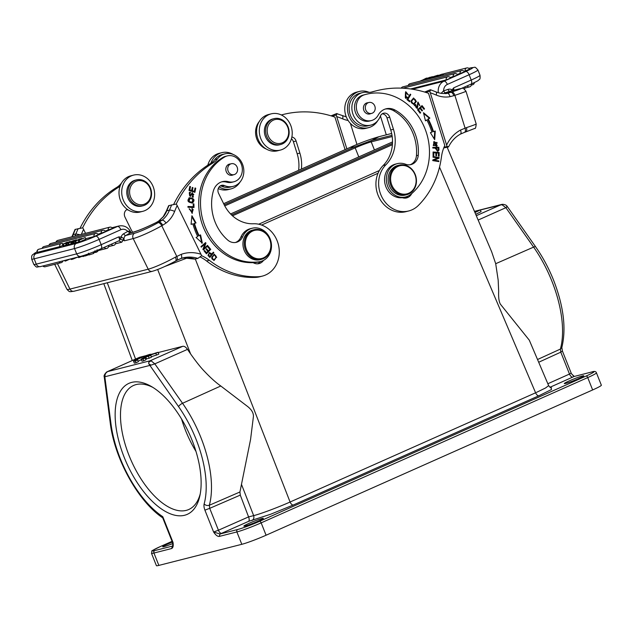 <?xml version="1.0" encoding="UTF-8"?>
<svg xmlns="http://www.w3.org/2000/svg" width="633" height="633" viewBox="0 0 633 633"><rect width="100%" height="100%" fill="white"/><g stroke="black" fill="none" stroke-linecap="round" stroke-linejoin="round"><path stroke-width="0.95" d="M475.707 214.318L481.064 211.691L480.36 209.927L474.75 212.071M474.964 212.569L480.36 209.927M474.568 211.628L475.525 211.153L475.731 211.667M475.525 211.153L503.085 204.396M474.805 212.19L478.358 210.718L474.885 212.387M150.504 354.243L148.193 355.271A6.67 0.483 -21.7 0 0 141.175 357.724A6.67 0.483 -21.7 0 0 136.222 360.209A6.67 0.483 -21.7 0 0 137.646 359.963L135.335 360.992A9.535 0.688 158.3 0 1 133.571 361.269A9.535 0.688 158.3 0 1 140.439 357.803A9.535 0.688 158.3 0 1 150.504 354.243L150.725 354.796M148.383 355.738L148.193 355.271M141.365 359.71A6.67 0.483 -21.7 0 0 138.129 361.182M135.335 360.992L136.04 362.756L138.35 361.728L137.646 359.963M136.04 362.756A9.535 0.688 158.3 0 1 134.267 363.033L133.571 361.269M148.177 356.055L150.812 355.382L145.812 357.107A6.67 0.483 -21.7 0 0 143.873 358.262A6.67 0.483 -21.7 0 0 145.289 358.017L142.979 359.046A9.535 0.688 158.3 0 1 141.214 359.322A9.535 0.688 158.3 0 1 148.082 355.865A9.535 0.688 158.3 0 1 158.147 352.296L155.837 353.325A6.67 0.483 -21.7 0 0 148.177 356.055M148.439 356.434L149.143 358.207L151.516 357.147L150.812 355.382M149.143 358.207L146.508 358.871L145.812 357.107M146.508 358.871A6.67 0.483 -21.7 0 0 145.772 359.235M142.979 359.046L143.683 360.81L145.994 359.781L145.289 358.017M155.837 353.325L156.541 355.089L158.851 354.061L158.147 352.296M143.683 360.81A9.535 0.688 158.3 0 1 141.919 361.087L141.214 359.322M156.541 355.089A6.67 0.483 -21.7 0 0 151.382 356.806M69.844 259.119L71.181 259.126M93.518 252.931L95.448 252.195M95.045 251.317L95.401 252.211M94.887 250.787L95.559 252.48M95.567 252.48L97.743 251.467L97.071 249.774M96.018 250.921L96.517 252.187M88.485 253.216L89.166 254.909L93.716 253.422L93.178 252.069M72.716 258.391L72.993 259.087L77.368 257.212M77.408 257.322L78.389 256.974L78.658 257.647L82.741 256.088M71.054 258.81L71.331 259.506L72.993 259.087M88.058 254.585C83.738 256.444 84.149 256.42 89.3 254.529M82.638 255.819L82.939 256.579L84.68 255.859M83.477 256.444L83.16 255.661M69.765 259.142L65.753 260.931L65.476 260.234M64.795 260.408L65.072 261.097L65.753 260.931M79.339 257.473L79.062 256.776M62.485 244.488L63.284 244.283L63.917 245.873L63.118 246.079L62.485 244.488L67.209 242.123L63.672 244.021L70.152 241.379L66.884 243.207L73.99 240.643M68.166 244.615L67.003 245.09L66.37 243.499L73.903 240.421M67.003 245.09L66.338 245.264L65.705 243.673L66.37 243.499M65.705 243.665L69.63 241.687L63.284 244.283M63.917 245.873L66.212 244.939M37.41 252.322L37.094 252.353A2.477 2.477 0 0 1 38.85 249.22A2.477 2.16 75.7 0 0 37.41 252.322L59.842 246.617A2.477 2.16 -104.3 0 1 61.282 243.515L38.85 249.22M62.881 245.493L59.842 246.617M105.561 231.607L98.028 234.234M112.263 228.521L105.205 231.069M98.068 234.811L94.111 236.568L85.7 238.704M75.588 242.692L74.457 243.199L73.824 241.608L73.135 241.782L80.011 239.084M73.824 241.608L79.932 238.886M73.135 241.782L73.768 243.373L74.457 243.199M74.52 240.627L71.608 241.687L74.021 240.896M74.512 240.627L73.966 240.746M72.93 241.482L67.596 243.191L75.699 239.962L72.93 241.482M67.596 243.191L68.229 244.781L68.957 244.591L68.324 243.001M76.625 240.231L76.443 239.772M73.705 243.207L73.104 243.539L72.471 241.948M73.104 243.539L72.32 243.737L71.687 242.146M70.754 242.035L71.387 243.626L68.957 244.591M72.194 243.42L71.387 243.626M79.133 240.255L85.241 237.541L85.874 239.132L79.766 241.846L79.133 240.255L78.429 240.437L80.494 238.997L75.034 241.3L75.667 242.89L76.324 242.716L75.691 241.126M75.034 241.3L81.135 238.586L79.79 239.836L85.241 237.541M82.021 238.847L81.847 238.404M79.766 241.846L79.062 242.028L78.429 240.437M78.888 241.584L76.324 242.716M131.094 232.659L130.738 232.097C129.979 231.259 129.061 230.998 127.985 231.314L129.86 233.15L133.341 232.066C138.651 230.61 146.326 227.405 156.359 222.452L156.343 222.484M162.705 225.221L161.763 225.752A4.004 1.899 60.4 0 0 158.115 222.666L159.057 222.128C160.307 222.096 161.526 223.125 162.705 225.221L166.036 223.053C164.707 221.083 163.385 220.134 162.072 220.213L159.073 222.159M163.646 216.478L158.772 221.052L162.056 220.189A26.507 23.136 75.7 0 0 169.478 210.14A4.004 1.242 21.6 0 1 174.605 211.469A114.407 99.872 -104.3 0 1 177.161 205.519L176.298 204.032L168.655 205.654L166.289 211.169A4.004 1.242 -158.4 0 1 166.772 210.829A26.507 23.136 -104.3 0 1 163.646 216.478L163.211 216.739M189.156 208.692L191.941 212.546M192.068 208.494L192.06 213.321M189.386 209.341L189.924 209.199L192.226 212.49L193.192 209.547L191.989 208.993L192.115 208.233L192.337 213.258L189.924 209.199M194.98 188.278L194.41 192.179M192.21 187.724L191.791 190.857L194.339 191.38L192.329 190.715L192.962 187.661L192.274 187.431L191.641 190.493L189.837 189.9L190.509 186.632L189.813 186.403L188.99 190.398L194.885 192.337L195.732 188.215L195.193 188.349M189.75 186.695L189.291 190.035L191.641 190.493M195.732 188.215L195.035 187.985L194.339 191.38M191.791 190.857L192.329 190.715M192.424 187.795L192.962 187.661M189.291 190.035L189.837 189.9M189.963 186.767L190.509 186.632M189.837 193.018L189.299 193.152L189.631 195.747L190.177 195.613L189.837 193.018L190.398 192.994L190.43 192.258L189.86 193.01M192.06 192.788L192.938 197.179M192.115 193.643L190.161 196.388M189.346 192.361L189.892 192.4M192.282 196.436L192.258 197.148L193.374 197.085L192.321 192.693L190.177 195.613M191.562 194.038L192.661 193.5M190.43 192.258L189.607 192.274L190.446 196.349L192.108 193.904L193.833 194.291L192.282 196.452L192.796 196.404M193.2 204.016L193.469 207.466M187.946 206.659L193.279 206.698L187.946 206.5L187.961 207.268L194.014 207.489L193.904 203.881L193.366 204.024M193.904 203.881L193.192 203.858L193.279 206.698M189.868 198.438L189.322 198.572L188.523 201.626L192.108 202.283L189.061 201.492L189.868 198.438L192.851 199.181L192.108 202.283M188.943 197.876C193.643 198.469 194.632 200.218 191.918 203.106M192.274 203.027L192.464 202.971C195.178 200.075 194.181 198.335 189.481 197.733C186.735 200.661 187.732 202.41 192.464 202.971L192.084 203.066M206.2 249.07L207.814 251.024L208.352 250.882L206.556 248.706L206.049 249.228L207.846 251.404L206.524 252.773L204.609 250.446L204.103 250.969L206.445 253.817L210.757 249.362L208.336 246.419L207.822 246.949L209.816 249.362L208.352 250.882M204.253 250.81L205.986 252.907L206.524 252.773M207.98 246.783L210.211 249.497L206.263 253.596M210.211 249.497L210.757 249.362M192.329 223.987L191.071 224.359L192.329 223.987M192.875 223.853A66.164 57.761 75.7 0 0 197.702 236.544L196.056 237.478L202.323 243.112L200.574 234.914L200.028 235.057L201.785 243.246M191.823 216.668L195.478 223.085L193.935 223.528A64.257 56.092 75.7 0 0 198.62 235.856L200.574 234.914M195.478 223.085L196.016 222.943L191.918 215.742L191.071 224.375M193.935 223.528L196.016 222.943M199.158 235.721A64.257 56.092 -104.3 0 1 194.473 223.394M205.44 243.294L203.367 248.674L203.913 248.532L205.978 243.151L205.179 242.93M205.978 243.151L205.575 242.581L200.946 246.625L201.326 247.155L204.957 243.982L201.183 246.949M207.149 245.699L207.387 246.023L203.153 249.726M207.387 246.023L207.925 245.889L207.545 245.359L203.913 248.532M204.957 243.982L202.892 249.362L203.296 249.932L207.925 245.889M213.97 255.012L213.835 255.044C211.24 257.37 211.113 258.968 213.463 259.831L213.535 259.815M213.835 255.044L214.373 254.909C216.755 255.819 216.628 257.417 214.009 259.696C211.651 258.834 211.778 257.235 214.373 254.909L213.899 255.028M214.073 254.244L216.185 257.473L213.819 260.472M216.723 257.338L214.342 254.157L211.691 257.267L214.096 260.416L216.185 257.473M211.272 254.688L209.855 256.42L208.566 254.98L209.436 253.319L211.272 254.688M209.436 253.319L208.028 255.115L208.961 255.471M208.566 254.98L208.02 255.115M209.855 256.412L208.423 255.613M209.096 252.646L211.746 254.118L211.2 254.252M213.052 252.535L209.618 257.227M213.361 252.156L211.746 254.118L209.373 252.543L208.035 255.479L209.847 257.473L213.819 252.638L213.361 252.156M213.281 252.781L213.819 252.638M251.064 230.926A15.255 13.317 -104.3 0 1 253.968 229.755A15.255 13.317 -104.3 0 1 269.397 237.897A15.255 13.317 -104.3 0 1 264.396 258.145A15.255 13.317 -104.3 0 1 261.492 259.324A15.255 13.317 -104.3 0 1 246.055 251.182A15.255 13.317 -104.3 0 1 251.064 230.926M247.005 250.755A14.496 12.652 -104.3 0 1 251.752 231.512A14.496 12.652 -104.3 0 1 269.175 238.135A14.496 12.652 -104.3 0 1 264.428 257.378A14.496 12.652 -104.3 0 1 247.005 250.755M253.968 229.755L252.614 230.096A15.255 13.317 75.7 0 0 244.702 251.523A15.255 13.317 75.7 0 0 260.139 259.665L261.492 259.324M228.742 165.498A5.626 4.914 -104.3 0 1 231.274 163.741A5.626 4.914 -104.3 0 1 236.758 166.36A5.626 4.914 -104.3 0 1 236.576 172.888A5.626 4.914 -104.3 0 1 234.044 174.645A5.626 4.914 -104.3 0 1 228.56 172.026A5.626 4.914 -104.3 0 1 228.742 165.498M230.349 163.979A5.721 4.993 75.7 0 0 229.447 164.105A5.721 4.993 75.7 0 0 228.355 164.548A5.721 4.993 75.7 0 0 226.479 172.144A5.721 4.993 75.7 0 0 232.264 175.199A5.721 4.993 75.7 0 0 233.118 174.882M228.529 181.711A15.255 13.317 75.7 0 0 222.428 181.631A15.255 13.317 75.7 0 0 213.368 190.937A43.471 37.948 75.7 0 0 216.636 225.498A43.471 37.948 75.7 0 0 227.69 240.034A11.441 9.986 75.7 0 0 236.354 242.312A11.441 9.986 75.7 0 0 242.676 236.687A17.162 14.978 -104.3 0 1 252.148 228.252A17.162 14.978 -104.3 0 1 269.508 237.407A17.162 14.978 -104.3 0 1 260.606 261.516A17.162 14.978 -104.3 0 1 259.237 261.785A56.06 48.939 -104.3 0 1 207.015 230.974A56.06 48.939 -104.3 0 1 224.541 157.047A13.348 11.655 -104.3 0 1 227.294 155.9A13.348 11.655 -104.3 0 1 240.793 163.029A13.348 11.655 -104.3 0 1 233.87 181.774A13.348 11.655 -104.3 0 1 228.529 181.711L226.725 182.169A13.348 11.655 75.7 0 0 232.066 182.233L233.87 181.774M227.294 155.9L225.49 156.359A13.348 11.655 75.7 0 0 222.737 157.506A56.06 48.939 75.7 0 0 205.211 231.433A56.06 48.939 75.7 0 0 253.129 262.64A56.06 48.939 75.7 0 0 257.433 262.244A17.162 14.978 75.7 0 0 258.802 261.975L260.606 261.516M252.148 228.252L250.344 228.703A17.162 14.978 75.7 0 0 244.955 231.52A17.162 14.978 75.7 0 0 240.872 237.146A11.441 9.986 -104.3 0 1 235.444 242.494M221.534 181.9A15.255 13.317 -104.3 0 1 226.725 182.169M253.129 262.64A9.535 8.324 75.7 0 0 259.047 263.589A9.535 8.324 75.7 0 0 260.867 262.853A9.535 8.324 75.7 0 0 263.494 260.4M260.448 261.556A9.535 8.324 -104.3 0 1 258.161 263.542A9.535 8.324 -104.3 0 1 257.663 263.803M579.013 378.431A10.484 0.76 -21.7 0 0 583.8 375.82A10.484 0.76 -21.7 0 0 569.099 380.955A10.484 0.76 -21.7 0 0 564.312 383.574A10.484 0.76 -21.7 0 0 579.013 378.431M258.549 520.999A10.484 0.76 -21.7 0 0 263.336 518.38A10.484 0.76 -21.7 0 0 248.634 523.515A10.484 0.76 -21.7 0 0 243.847 526.134A10.484 0.76 -21.7 0 0 258.549 520.999M151.002 191.934A12.201 10.65 -104.3 0 1 141.689 204.76A12.201 10.65 -104.3 0 1 129.67 193.405A12.201 10.65 -104.3 0 1 138.983 180.579A12.201 10.65 -104.3 0 1 151.002 191.934M136.506 179.867L135.24 180.191A13.348 11.655 75.7 0 0 126.869 193.935A13.348 11.655 75.7 0 0 141.824 206.065L143.082 205.741A13.348 11.655 -104.3 0 1 128.127 193.611A13.348 11.655 -104.3 0 1 136.506 179.867A13.348 11.655 -104.3 0 1 151.461 191.997A13.348 11.655 -104.3 0 1 143.082 205.741M146.342 209.895A18.689 16.316 -104.3 0 1 142.781 211.327A18.689 16.316 -104.3 0 1 123.016 199.34A18.689 16.316 -104.3 0 1 130.002 176.544A18.689 16.316 -104.3 0 1 133.571 175.112A18.689 16.316 -104.3 0 1 153.328 187.099A18.689 16.316 -104.3 0 1 146.342 209.895M133.571 175.112L130.865 175.8A18.689 16.316 75.7 0 0 127.296 177.232A18.689 16.316 75.7 0 0 120.033 186.339A18.689 16.316 75.7 0 0 127.28 209.373A5.721 4.993 75.7 0 0 125.002 217.166L130.533 228.45A34.324 29.965 75.7 0 0 132.661 232.24M121.671 182.787A16.782 14.646 75.7 0 0 121.243 183.325A19.069 16.648 -104.3 0 1 116.844 187.328A114.407 99.872 75.7 0 0 80.051 228.244M126.679 209.697A5.721 4.993 -104.3 0 1 128.222 210.085A16.782 14.646 75.7 0 0 128.665 210.267M181.624 258.272L183.784 257.932M73.998 291.235C69.005 291.821 69.844 292.327 66.884 289.202A23.073 2.627 -26.1 0 0 69.947 289.099A4.004 3.497 75.7 0 0 73.998 291.235L152.252 271.335A4.004 3.497 -104.3 0 1 148.201 269.199L133.199 238.578A23.073 2.627 153.9 0 0 161.763 225.752L176.773 256.389C177.636 258.588 177.564 259.949 176.544 260.487L180.785 258.549C181.758 258.541 181.94 257.125 181.347 254.3L175.388 257.148C176.314 259.301 176.346 260.606 175.491 261.065L175.673 260.994M74.963 236.022A26.507 23.136 75.7 0 0 75.889 233.941L79.956 234.748M81.372 234.392A114.407 99.872 -104.3 0 1 83.58 229.312L82.717 227.833L75.066 229.447M83.58 229.312L85.55 233.332M82.614 227.848A114.407 99.872 -104.3 0 1 119.55 186.64A19.069 16.648 75.7 0 0 120.033 186.339M127.28 209.373A18.689 16.316 75.7 0 0 140.075 212.015L142.781 211.327M288.672 132.795A12.201 10.65 -104.3 0 1 277.404 143.462A12.201 10.65 -104.3 0 1 267.189 130.05A12.201 10.65 -104.3 0 1 278.449 119.392A12.201 10.65 -104.3 0 1 288.672 132.795M274.097 118.624L272.839 118.949A13.348 11.655 75.7 0 0 264.38 130.382A13.348 11.655 75.7 0 0 279.414 144.822L280.68 144.498A13.348 11.655 -104.3 0 1 265.638 130.058A13.348 11.655 -104.3 0 1 274.097 118.624A13.348 11.655 -104.3 0 1 289.139 133.065A13.348 11.655 -104.3 0 1 280.68 144.498M270.204 114.146A18.689 16.316 -104.3 0 1 271.161 113.861A18.689 16.316 -104.3 0 1 291.425 127.407A18.689 16.316 -104.3 0 1 281.321 149.807A18.689 16.316 -104.3 0 1 280.372 150.084A18.689 16.316 -104.3 0 1 260.1 136.546A18.689 16.316 -104.3 0 1 270.204 114.146M271.161 113.861L268.455 114.549A18.689 16.316 75.7 0 0 267.506 114.834A18.689 16.316 75.7 0 0 257.402 137.234A18.689 16.316 75.7 0 0 277.665 150.773L280.372 150.084M259.269 121.544A16.782 14.646 75.7 0 0 266.256 149.024M282.809 114.573L281.313 114.953A114.407 99.872 -104.3 0 1 282.809 114.573A114.407 99.872 -104.3 0 1 334.936 117.105L345.08 149.649M291.449 138.762A5.721 4.993 -104.3 0 1 293.396 141.705L297.162 153.772A34.324 29.965 -104.3 0 1 298.618 170.317M449.216 92.75L450.981 92.299M438.242 76.522L442.079 74.148L431.469 78.009L438.487 75.224L434.388 77.273L435.298 77.266M442.886 73.95L443.053 74.377M437.538 76.704L438.163 76.308M437.45 76.49L441.692 74.409L435.219 77.06M465.263 71.054A2.477 2.16 -104.3 0 1 466.703 67.945A2.477 2.477 0 0 1 469.536 69.258L464.1 71.347M453.315 76.767A2.477 2.16 -104.3 0 1 454.755 73.657A2.477 2.477 0 0 1 457.596 74.971L450.213 77.558M446.297 79.885A2.477 2.16 -104.3 0 1 447.737 76.783A2.477 2.477 0 0 1 450.569 78.096L446.297 79.885L410.619 88.96M460.183 73.681A2.477 2.16 -104.3 0 1 461.615 70.58A2.477 2.477 0 0 1 464.456 71.885L457.232 74.433M426.207 79.584L425.518 79.758M426.128 79.37L432.292 76.815M425.439 79.544L432.228 76.656M432.086 77.416L430.883 77.891M431.999 77.194L430.851 77.804M432.442 76.957L437.767 75.248L429.665 78.468L432.442 76.957M420.874 80.937L426.231 78.183L424.878 79.442L430.408 77.329M420.787 80.731L430.337 77.139M427.117 78.445L426.943 78.001M441.169 93.32L443.432 90.946L445.078 92.853L443.796 93.518M464.551 132.344L460.231 134.196C461.251 133.642 461.33 132.273 460.468 130.089L466.497 127.613C467.059 129.923 466.743 131.387 465.556 131.996L464.448 132.376C465.524 131.854 465.73 130.43 465.081 128.103L454.858 95.33A4.004 1.946 -108.3 0 0 451.78 91.991L450.759 92.331C451.97 92.315 452.999 93.431 453.845 95.67L450.047 96.675C449.367 94.412 448.457 93.28 447.325 93.273L450.767 92.363M464.448 132.376L465.548 131.996M359.338 91.445L356.632 92.133A18.689 16.316 75.7 0 0 355.675 92.41A18.689 16.316 75.7 0 0 345.571 114.81A18.689 16.316 75.7 0 0 365.842 128.349L368.548 127.668A18.689 16.316 -104.3 0 1 348.277 114.122A18.689 16.316 -104.3 0 1 358.381 91.722A18.689 16.316 -104.3 0 1 359.338 91.445A18.689 16.316 -104.3 0 1 369.118 92.363M377.735 120.674A18.689 16.316 -104.3 0 1 369.498 127.383A18.689 16.316 -104.3 0 1 368.548 127.668M366.918 103.583A5.626 4.914 -104.3 0 1 368.865 102.499A5.626 4.914 -104.3 0 1 374.578 105.545A5.626 4.914 -104.3 0 1 373.581 112.318A5.626 4.914 -104.3 0 1 371.634 113.402A5.626 4.914 -104.3 0 1 365.929 110.356A5.626 4.914 -104.3 0 1 366.918 103.583M367.939 102.736A5.721 4.993 75.7 0 0 367.037 102.862A5.721 4.993 75.7 0 0 366.744 102.95A5.721 4.993 75.7 0 0 363.706 109.976A5.721 4.993 75.7 0 0 369.854 113.948A5.721 4.993 75.7 0 0 370.147 113.869A5.721 4.993 75.7 0 0 370.716 113.639M385.157 109.074A15.255 13.317 -104.3 0 1 393.267 110.53A43.471 37.948 -104.3 0 1 414.346 137.163A43.471 37.948 -104.3 0 1 416.443 155.686A11.441 9.986 -104.3 0 1 410.113 164.754M405.516 164.208A11.441 9.986 75.7 0 0 411.031 164.572A11.441 9.986 75.7 0 0 418.247 155.227A43.471 37.948 75.7 0 0 416.15 136.704A43.471 37.948 75.7 0 0 395.063 110.071A15.255 13.317 75.7 0 0 386.051 108.813A15.255 13.317 75.7 0 0 378.225 115.079A13.348 11.655 -104.3 0 1 371.381 120.571A13.348 11.655 -104.3 0 1 357.02 111.289A13.348 11.655 -104.3 0 1 364.339 94.823A56.06 48.939 -104.3 0 1 366.278 94.285A56.06 48.939 -104.3 0 1 426.587 133.262A56.06 48.939 -104.3 0 1 410.904 194.276A17.162 14.978 -104.3 0 1 405.706 196.934A17.162 14.978 -104.3 0 1 387.238 185.002A17.162 14.978 -104.3 0 1 397.247 163.662A17.162 14.978 -104.3 0 1 405.516 164.208M397.247 163.662L395.443 164.121A17.162 14.978 75.7 0 0 385.434 185.461A17.162 14.978 75.7 0 0 395.625 196.847A17.162 14.978 75.7 0 0 402.287 197.694A17.162 14.978 75.7 0 0 403.901 197.385L405.706 196.934M402.287 197.694A9.535 8.324 75.7 0 0 406.631 197.9A9.535 8.324 75.7 0 0 407.114 197.757A9.535 8.324 75.7 0 0 411.719 193.587M407.723 196.238A9.535 8.324 -104.3 0 1 405.247 198.113M399.249 165.126L397.801 165.49A15.255 13.317 75.7 0 0 388.907 184.456A15.255 13.317 75.7 0 0 405.326 195.059L406.766 194.695A15.255 13.317 -104.3 0 1 390.355 184.084A15.255 13.317 -104.3 0 1 398.466 165.355A15.255 13.317 -104.3 0 1 399.249 165.126A15.255 13.317 -104.3 0 1 415.659 175.729A15.255 13.317 -104.3 0 1 407.549 194.466A15.255 13.317 -104.3 0 1 406.766 194.695M391.344 183.784A14.496 12.652 -104.3 0 1 399.051 165.988A14.496 12.652 -104.3 0 1 415.383 175.847A14.496 12.652 -104.3 0 1 407.676 193.643A14.496 12.652 -104.3 0 1 391.344 183.784M366.278 94.285L364.473 94.744A56.06 48.939 75.7 0 0 362.535 95.282A13.348 11.655 75.7 0 0 355.216 111.748A13.348 11.655 75.7 0 0 369.577 121.03L371.381 120.571M414.868 105.489L417.384 108.465L418.184 102.847L417.638 102.989L417.115 108.504M417.78 102.214L419.639 105.497M415.359 105.007L416.142 107.792L416.712 107.824M418.184 102.847L419.916 105.758L418.049 102.111L417.851 106.297L416.68 107.657L415.897 104.872M416.142 107.792L417.25 107.689M415.375 105.023L415.921 104.888L415.398 104.413L414.86 104.556M415.398 104.413L414.33 105.632M409.978 94.515L407.351 99.547L409.314 101.502M409.472 101.24L410.01 101.106L407.889 99.413L410.785 94.578L410.216 94.127L406.932 99.603L409.622 101.747L410.01 101.106M407.351 99.547L407.889 99.413M410.239 94.721L410.785 94.578M413.871 98.748C416.403 99.84 416.316 101.494 413.602 103.701C411.046 102.554 411.134 100.9 413.871 98.748L413.333 98.883C410.595 101.035 410.508 102.688 413.064 103.836L413.175 103.812M413.325 98.107L415.857 101.604L413.563 104.5M411.039 100.979L413.832 104.453L416.403 101.47L413.594 98.02L411.039 100.979M433.043 156.77L438.55 157.657L438.503 158.361L433.581 160.307L438.313 161.067L438.281 161.502M433.019 157.206L437.759 157.965L432.83 159.912L432.774 160.616L438.811 161.589L438.851 160.932L434.119 160.165L439.041 158.218L439.096 157.522L433.059 156.549L433.019 157.206M438.313 161.067L438.851 160.932M433.581 160.307L434.119 160.165M438.503 158.361L439.041 158.218M438.55 157.657L439.096 157.522M433.083 152.165L439.136 152.434L433.083 151.991L433.083 155.868L433.795 155.924L433.795 152.727L433.257 152.869L433.257 155.884M433.795 152.727L435.86 152.877L435.86 155.758L436.564 155.813L436.564 152.933L436.026 153.067L436.026 155.773M438.59 152.569L438.59 156.153M436.564 152.933L438.424 153.067L438.424 156.137L439.136 156.193L439.136 152.434M418.002 110.079L420.059 108.488L418.002 110.079L419.972 112.991M420.043 108.124L421.95 106.676L420.043 108.124L421.807 110.759M421.649 105.94L423.825 109.121M420.13 112.84L420.668 112.706L418.54 109.936M423.983 108.971L424.521 108.836L422.021 105.584L417.558 109.849L420.138 113.204L420.668 112.706M420.059 108.488L421.974 110.981L422.496 110.474L420.581 107.99M421.958 110.617L422.496 110.474M421.95 106.676L423.999 109.335L424.521 108.836M423.651 113.449L429.356 118.229L429.894 118.094L423.469 112.698L425.471 120.84L426.848 119.977L425.423 120.666M434.729 131.205L434.214 138.92M429.356 118.229L427.742 119.233A66.164 57.761 -104.3 0 1 432.948 131.751L435.275 131.023L434.697 139.703L430.385 132.653L431.912 132.147A64.257 56.092 -104.3 0 0 426.848 119.977M433.486 131.617A66.164 57.761 75.7 0 0 428.28 119.091L429.894 118.094M427.742 119.233L428.28 119.091M438.25 149.974L437.071 150.686L435.472 148.169L438.171 148.003L438.265 149.981L437.727 150.124M437.609 150.551L436.018 148.027M438.289 147.418L438.44 150.203L437.601 151.287M432.814 147.505L438.843 147.307L432.806 147.37L432.853 148.067L435.306 148.035L437.886 151.232L438.97 150.068L438.827 147.275M438.44 150.203L438.985 150.068M434.515 142.306L433.969 142.441L433.265 145.566L436.264 145.637L433.803 145.424L434.515 142.306L437.079 142.528L436.264 145.637M434.167 141.673L436.77 146.12L436.129 146.397M433.542 141.942L436.406 146.334L437.308 145.978L434.428 141.594L433.542 141.942M406.022 92.473L405.484 92.608L405.31 97.696L405.848 97.561L406.022 92.473L408.459 94.966L405.824 91.738L406.014 98.344L407.367 97.379L406.323 96.912M406.528 97.158L406.829 97.514L405.745 98.392M405.555 91.825L407.976 94.808M406.861 96.77L405.373 97.68M406.829 97.514L407.367 97.379M408.728 210.963A26.697 23.302 -104.3 0 0 410.097 210.567A26.697 23.302 -104.3 0 0 418.405 205.393A87.718 76.569 -104.3 0 0 441.446 156.96A38.138 33.288 75.7 0 1 444.793 145.479L428.517 93.304A114.407 99.872 -104.3 0 0 376.398 90.772A114.407 99.872 -104.3 0 0 372.861 91.753A19.069 16.648 75.7 0 1 372.275 91.92A19.069 16.648 75.7 0 1 367.077 92.283A16.782 14.646 -104.3 0 0 362.511 92.6A16.782 14.646 -104.3 0 0 361.649 92.853A16.782 14.646 -104.3 0 0 352.581 112.975A16.782 14.646 -104.3 0 0 370.78 125.128A16.782 14.646 -104.3 0 0 371.642 124.875A16.782 14.646 -104.3 0 0 380.291 116.266A5.721 4.993 75.7 0 1 383.535 113.244A5.721 4.993 75.7 0 1 389.691 117.216L393.449 129.282A34.324 29.965 75.7 0 1 385.893 164.786L383.187 165.474A26.697 23.302 75.7 0 0 379.072 197.504A26.697 23.302 75.7 0 0 406.022 211.651L408.728 210.963A26.697 23.302 -104.3 0 1 381.77 196.816A26.697 23.302 -104.3 0 1 385.893 164.786M383.187 165.474A34.324 29.965 -104.3 0 0 390.743 129.971L386.985 117.904A5.721 4.993 -104.3 0 0 382.237 113.805M376.398 90.772L373.692 91.461A114.407 99.872 75.7 0 0 371.104 92.165M362.511 92.6L359.805 93.288A16.782 14.646 75.7 0 0 358.943 93.542A16.782 14.646 75.7 0 0 349.875 113.655A16.782 14.646 75.7 0 0 368.074 125.817L370.78 125.128M444.002 147.267L447.064 146.484L429.783 91.231C430.82 90.1 430.954 89.625 430.195 89.807L430.567 89.799M430.195 89.807L424.624 92.046M429.783 91.231L425.518 92.315M447.064 146.484C448.67 146.634 449.034 146.809 448.172 147.014L448.583 146.832C451.408 141.143 455.356 136.91 460.452 134.109M443.733 147.956L448.172 147.014M450.751 92.315L445.806 93.684M445.917 93.431A4.004 3.497 -104.3 0 1 447.523 92.236L445.078 92.853L443.432 90.946M451.495 90.851L451.93 89.981L452.524 90.59M470.81 84.236A4.004 1.931 -114 0 0 470.96 84.181A4.004 1.931 -114 0 0 471.221 80.043L453.695 87.845L452.12 89.807L453.141 91.207M450.245 91.184A4.004 3.497 75.7 0 0 450.031 91.223L458.783 89A4.004 3.497 -104.3 0 0 458.577 89.063L449.834 91.287A2.287 1.116 71.7 0 1 448.069 89.38A6.29 5.491 75.7 0 1 452.12 89.807L451.93 89.981M453.924 90.234L453.711 87.908M453.695 87.845L453.41 90.369M346.275 116.883L336.614 113.608C337.373 113.426 337.239 113.9 336.194 115.032L346.876 148.85M336.614 113.608L331.043 115.839M336.194 115.032L331.937 116.116M301.387 169.082A34.324 29.965 75.7 0 0 299.868 153.083L296.102 141.017A5.721 4.993 75.7 0 0 291.876 136.981M195.969 451.4A67.881 32.758 66 0 1 181.56 419.006M152.972 387.459A67.881 32.758 -114 0 0 136.158 384.563A67.881 32.758 -114 0 0 133.603 385.45A67.881 32.758 -114 0 0 129.1 455.633A67.881 32.758 -114 0 0 186.229 510.38A67.881 32.758 -114 0 0 188.784 509.494A67.881 32.758 -114 0 0 200.265 493.764M192.044 440.212A71.695 34.593 -114 0 0 151.232 386.415A71.695 34.593 -114 0 0 131.704 382.387A71.695 34.593 -114 0 0 124.242 457.453A71.695 34.593 -114 0 0 184.583 515.27A71.695 34.593 -114 0 0 199.878 495.758A71.695 34.593 -114 0 0 192.044 440.212M172.382 542.101A10.484 0.76 -21.7 0 0 167.492 544.151A10.484 0.76 -21.7 0 0 162.705 546.77A10.484 0.76 -21.7 0 0 172.762 543.581L172.777 543.692M162.657 517.675L172.5 542.402L172.991 542.346C173.553 545.765 173.094 547.83 171.606 548.542L172.508 546.073M162.665 517.675L162.784 516.694L172.991 542.346L172.611 546.034M160.244 546.603A1.907 0.918 66 0 1 160.307 546.564A1.907 0.918 66 0 1 160.378 546.54A17.162 1.234 158.3 0 0 154.761 550.583A1.907 1.662 75.7 0 0 153.938 553.036A19.069 1.377 158.3 0 1 151.485 553.297L156.406 565.665A19.069 1.377 -21.7 0 0 158.859 565.404L241.806 544.309A19.069 1.377 -21.7 0 0 266.082 535.225L592.646 389.952A19.069 1.377 -21.7 0 0 601.35 385.196L596.428 372.821A19.069 1.377 158.3 0 1 587.725 377.584A1.907 0.918 -114 0 0 586.118 376.042A17.162 1.234 158.3 0 0 591.744 371.998A1.907 1.662 -104.3 0 1 591.974 371.919L574.068 376.493L571.71 374.048L574.273 376.421M139.402 357.36L107.594 371.595L106.004 372.877L106.977 371.887M105.213 374.309L104.255 377.023L104.809 376.77L105.213 374.309M104.223 376.809L110.245 422.955A3.814 1.749 -7.4 0 0 110.981 423.817L104.841 376.762L150.978 365.146L148.723 363.706L178.561 406.631A3.814 1.258 -35.1 0 1 182.541 403.284A83.952 40.504 66 0 1 200.843 437.395A83.952 40.504 66 0 1 209.333 505.253L209.713 508.339L240.287 495.101L239.931 491.991L209.333 505.253C207.363 505.846 205.63 505.419 204.135 503.971C203.739 505.664 203.992 507.721 204.902 510.135L213.614 532.021C215.624 535.067 217.491 536.539 219.216 536.436L220.039 533.991L213.614 532.021L218.425 530.225A3.814 1.796 -113.9 0 0 221.59 533.318L248.69 521.307C249.386 520.397 249.347 518.933 248.571 516.9L240.279 495.101M106.02 372.884L105.228 374.309M148.755 362.313L151.081 360.786L150.1 360.778L148.755 362.313L148.731 363.706M151.081 360.786L154.816 363.856L150.971 365.146M157.672 269.523L190.588 353.902L187.495 349.369C185.896 347.121 184.338 346.093 182.802 346.291L150.1 360.778L107.594 371.595M190.588 353.902C196.032 361.593 200.558 367.306 204.182 371.041C210.219 377.482 215.758 382.467 220.782 385.995L246.435 405.603C251.388 409.171 253.706 412.89 253.39 416.751L250.565 439.476L239.931 491.991M139.695 357.257L146.001 355.651M150.599 354.48L153.645 353.705M158.242 352.534L182.802 346.291M379.104 136.665L371.508 140.534L354.369 146.935L350.326 147.315L223.639 203.676M178.53 259.522A26.317 1.899 -21.7 0 0 181.679 258.264M379.373 170.522L258.683 224.217M187.621 257.821L164.627 266.564M501.787 204.594L505.878 207.679L507.381 206.674L506.645 206.54M502.776 204.317C505.063 204.586 506.495 205.227 507.065 206.239L507.381 206.674M501.581 204.483L476.301 215.711M548.582 385.481L529.299 340.182L500.418 304.212C498.986 301.814 498.4 297.502 498.669 291.283L498.171 280.126L495.702 263.7L491.675 251.823L447.167 147.267M561.788 347.47L560.395 349.076L560.783 352.162L538.691 362.258M248.69 521.307L270.433 514.32L293.261 505.023L538.786 395.799L551.47 389.54L551.145 387.76M551.533 387.8C551.216 388.266 550.243 387.554 548.629 385.647L545.583 387.958L536.491 392.389M293.261 505.031C292.106 505.055 291.045 504.05 290.08 502.016C278.006 507.405 260.63 513.909 253.675 515.626L248.571 516.9L218.425 530.225L209.713 508.339L204.902 510.135M176.203 204.048A114.407 99.872 -104.3 0 1 213.131 162.847A19.069 16.648 75.7 0 0 217.538 158.843A16.782 14.646 -104.3 0 1 221.716 155.14A16.782 14.646 -104.3 0 1 224.921 153.851L222.215 154.531A16.782 14.646 75.7 0 0 219.01 155.829A16.782 14.646 75.7 0 0 214.832 159.532A19.069 16.648 -104.3 0 1 210.908 163.227A18.689 16.316 -104.3 0 1 218.179 154.128A18.689 16.316 -104.3 0 1 221.74 152.688L219.034 153.376A18.689 16.316 75.7 0 0 215.473 154.816A18.689 16.316 75.7 0 0 207.83 165.166M218.235 188.579A18.689 16.316 75.7 0 0 228.252 189.599L230.95 188.911A18.689 16.316 -104.3 0 1 219.137 186.909M221.74 152.688A18.689 16.316 -104.3 0 1 233.158 154.436M240.144 181.916A18.689 16.316 -104.3 0 1 234.519 187.471A18.689 16.316 -104.3 0 1 230.95 188.911M210.908 163.227A19.069 16.648 -104.3 0 1 210.433 163.536A114.407 99.872 75.7 0 0 173.64 204.451M224.921 153.851A16.782 14.646 -104.3 0 1 241.355 161.787A16.782 14.646 -104.3 0 1 240.572 181.378A16.782 14.646 -104.3 0 1 236.386 185.081A16.782 14.646 -104.3 0 1 233.189 186.371A16.782 14.646 -104.3 0 1 224.509 185.596A5.721 4.993 75.7 0 0 221.558 185.334A5.721 4.993 75.7 0 0 218.591 193.366L224.114 204.649A34.324 29.965 75.7 0 0 253.414 223.758A26.697 23.302 -104.3 0 1 278.172 243.824A26.697 23.302 -104.3 0 1 267.442 274.057A26.697 23.302 -104.3 0 1 262.347 276.115A26.697 23.302 -104.3 0 1 258.129 276.732A87.718 76.569 -104.3 0 1 209.27 260.282A38.138 33.288 75.7 0 0 201.626 255.724M220.26 185.896A5.721 4.993 -104.3 0 1 221.811 186.284A16.782 14.646 75.7 0 0 230.483 187.059L233.189 186.371M200.194 256.998A38.138 33.288 -104.3 0 1 206.564 260.97A87.718 76.569 75.7 0 0 255.423 277.412A26.697 23.302 75.7 0 0 259.649 276.803L262.347 276.115M194.742 259.111L197.844 258.414L201.666 255.692L177.161 205.519M158.764 221.036L156.351 222.444M158.772 221.059L156.406 222.46L159.057 222.12M129.86 233.15L125.769 235.484A2.287 1.084 -119.6 0 1 123.688 233.719A6.29 5.491 75.7 0 0 121.148 237.074L118.711 236.892C119.764 239.424 119.779 240.754 118.767 240.88L100.924 248.832A4.004 1.931 66 0 1 100.766 248.888A15.255 1.1 -21.7 0 1 81.348 256.151M120.507 239.227L121.409 237.051L120.507 239.227L118.711 236.892L101.185 244.694L99.08 239.393L120.848 229.708A4.004 1.931 -114 0 0 117.477 226.479L112.12 227.84M120.745 239.496L123.15 240.105L123.49 238.348L124.456 240.801L123.15 240.105L121.789 242.194L118.767 240.88M123.49 238.348L121.409 237.051M130.77 231.987L131.086 232.635L130.738 232.097A4.004 0.459 153.9 0 0 130.77 231.987C128.04 227.097 124.068 225.103 118.854 225.997A11.252 9.819 -104.3 0 0 117.477 226.479L95.71 236.164A15.255 1.1 158.3 0 1 76.284 243.428L35.891 253.698A15.255 1.1 158.3 0 1 36.999 251.926M133.341 232.066A4.004 3.497 -104.3 0 0 132.582 232.374L130.137 232.991L127.985 231.314M435.346 148.747L435.306 148.035L435.346 148.747M210.844 253.176L211.746 254.118L210.306 253.311M108.528 246.633L113.758 245.303A2.477 2.16 -104.3 0 1 111.361 244.188M97.474 250.779L106.732 248.421A2.477 2.16 -104.3 0 1 104.342 247.313M43.131 265.915A2.477 2.16 75.7 0 0 45.307 266.722L61.14 262.695A2.477 2.16 -104.3 0 1 58.964 261.888M61.615 262.505A2.477 2.16 -104.3 0 1 61.14 262.695A2.477 2.477 0 0 0 62.936 260.875M101.288 233.403A2.477 2.16 -104.3 0 1 102.728 230.301L50.798 243.507A2.477 2.16 75.7 0 0 49.271 245.232M108.306 230.285A2.477 2.16 -104.3 0 1 109.746 227.176L57.817 240.382A2.477 2.16 75.7 0 0 56.29 242.107M94.111 236.568A2.477 2.16 -104.3 0 1 95.551 233.458L43.93 246.585A2.477 2.16 75.7 0 0 42.411 248.31M95.71 236.164A4.004 1.931 66 0 1 99.08 239.393A19.259 1.393 158.3 0 1 74.559 248.563A4.004 3.497 -104.3 0 1 76.284 243.428M120.848 229.708A7.248 6.322 -104.3 0 1 127.779 231.385L123.688 233.719M132.582 232.374A26.697 3.038 -26.1 0 0 156.398 222.46M166.036 223.053A30.511 26.633 75.7 0 0 174.605 211.469M169.027 205.511A118.418 103.369 75.7 0 0 166.772 210.829L169.478 210.14A118.418 103.369 -104.3 0 1 171.733 204.823M189.061 201.492L188.523 201.626M242.676 236.687L240.872 237.146M259.237 261.785L257.433 262.244M224.541 157.047L222.737 157.506M537.528 359.52L560.395 349.076A83.952 40.504 -114 0 0 551.913 281.218A83.952 40.504 -114 0 0 533.611 247.107A3.814 1.258 -35.1 0 1 535.716 246.941C542.805 257.077 548.771 268.186 553.614 280.284C563.655 306.285 566.4 328.685 561.843 347.485L562.452 351.236M71.893 236.805L72.7 234.97A4.004 1.242 21.6 0 1 73.191 234.629A26.507 23.136 -104.3 0 1 72.257 236.71M75.446 229.312A118.418 103.369 75.7 0 0 73.191 234.629L75.889 233.941A118.418 103.369 -104.3 0 1 78.152 228.624M116.844 187.328L119.55 186.64M469.646 86.863A2.477 2.16 -104.3 0 1 467.178 85.866M472.653 84.759A2.477 2.16 -104.3 0 1 471.379 84.735M466.703 67.945L444.271 73.65A2.477 2.16 75.7 0 0 442.752 75.374M454.755 73.657L402.825 86.863A2.477 2.16 75.7 0 0 401.433 88.137M461.615 70.58L410.002 83.706A2.477 2.16 75.7 0 0 408.475 85.431M412.4 89.229L443.97 81.198L465.746 71.513A15.255 1.1 158.3 0 0 470.738 67.913L468.839 68.396M446.803 93.32A26.697 0.791 -17.3 0 0 447.523 92.236M459.012 88.952A4.004 3.497 -104.3 0 0 458.783 89C462.715 88.976 461.987 86.223 465.975 91.231A23.073 0.688 162.7 0 1 454.858 95.33L453.845 95.67M430.408 92.822A114.407 99.872 -104.3 0 1 436.224 95.053A4.004 1.63 -67.2 0 0 435.884 91.848L430.575 89.783M436.224 95.053A30.511 26.633 75.7 0 0 450.047 96.675M416.443 155.686L418.247 155.227M362.535 95.282L364.339 94.823M395.063 110.071L393.267 110.53M415.857 101.604L416.403 101.47M433.265 145.566L433.803 145.424M436.77 146.12L437.308 145.978M390.743 129.971L393.449 129.282M389.691 117.216L386.985 117.904M372.861 91.753L371.674 92.054M460.468 130.089A38.138 33.288 75.7 0 0 446.684 144.997M466.497 127.613A23.073 0.688 -17.3 0 0 476.198 123.989C475.889 127.455 475.391 128.942 474.71 128.459L465.627 131.973M458.577 89.063A19.069 0.57 162.7 0 1 451.78 91.991M450.031 91.223A4.004 3.497 75.7 0 0 449.834 91.287L445.395 92.75M438.337 92.711A11.252 9.819 -104.3 0 1 443.97 81.198A4.004 1.931 66 0 1 447.341 84.426A7.248 6.322 -104.3 0 0 443.63 90.843L448.069 89.38M447.341 84.426L469.116 74.741A4.004 1.931 -114 0 0 465.746 71.513M470.738 67.913A4.004 3.497 -104.3 0 1 471.229 67.747C475.834 67.596 474.125 65.824 477.899 69.939A19.259 1.393 158.3 0 1 469.116 74.741L471.221 80.043A19.259 1.393 -21.7 0 0 479.45 75.881A19.259 1.393 -21.7 0 0 480.012 75.24L477.899 69.939M380.417 115.958L386.304 134.829M342.295 115.641A4.004 1.63 112.8 0 1 342.635 118.854A30.511 26.633 75.7 0 0 348.118 120.476M356.972 144.482L350.389 123.38M336.827 116.622A114.407 99.872 -104.3 0 1 342.635 118.854M297.162 153.772L299.868 153.083M296.102 141.017L293.396 141.705M171.606 548.542L153.938 553.036L158.859 565.404M154.761 550.583L172.429 546.097M151.485 553.297C153.004 549.515 148.043 552.846 160.307 546.564L172.073 541.334L160.378 546.54M586.118 376.042L259.554 521.323A1.907 0.918 66 0 1 261.16 522.858L266.082 535.225M592.646 389.952L587.725 377.584L261.16 522.858A19.069 1.377 158.3 0 1 236.884 531.942L219.216 536.436M241.806 544.309L236.884 531.942A1.907 1.662 -104.3 0 1 237.707 529.497L220.039 533.991A7.628 0.554 -21.7 0 0 221.59 533.318M178.561 406.631A80.138 38.668 66 0 1 196.032 439.191A80.138 38.668 66 0 1 204.135 503.971M187.495 349.369L154.816 363.856L182.541 403.284L220.782 385.995M135.565 359.069L107.286 282.769M162.784 516.694A80.138 38.668 66 0 1 120.246 458.466A80.138 38.668 66 0 1 110.981 423.817M392.191 136.538L371.215 141.871L374.435 149.958M392.009 135.312L371.508 140.534A1.147 0.997 75.7 0 0 371.215 141.871A12.589 0.91 -21.7 0 0 355.192 147.861L224.755 205.891M358.792 156.913L355.192 147.861A1.147 0.554 -114 0 0 354.369 146.935L224.209 204.839M392.484 143.351L231.559 214.943M392.397 144.68L232.493 215.813M378.036 173.244L261.595 225.047M478.152 220.062L505.878 207.679L533.611 247.107L495.702 263.7M591.744 371.998L574.068 376.493A7.628 0.554 -21.7 0 1 572.746 377.102A3.814 1.883 65.9 0 1 569.494 374.048L547.838 383.74M562.484 351.228L571.188 373.114L569.494 374.048L560.783 352.162L561.985 351.275M549.974 387.269L572.746 377.102M259.554 521.323A17.162 1.234 158.3 0 1 237.707 529.497M439.524 167.12L535.605 392.792C536.57 394.826 537.631 395.831 538.786 395.799M195.312 259.055L290.08 502.016L535.605 392.792M252.005 520.461C253.698 519.424 254.252 517.81 253.667 515.634L241.513 484.467M214.832 159.532L217.538 158.843M210.433 163.536L213.131 162.847M221.811 186.284L224.509 185.596M206.564 260.97L209.27 260.282M255.423 277.412L258.129 276.732M201.065 254.3A38.138 33.288 75.7 0 0 181.347 254.3M197.844 258.414A34.135 29.798 75.7 0 0 182.984 257.884A34.135 29.798 75.7 0 0 180.935 258.501M184.013 257.908A34.135 29.798 -104.3 0 1 195.138 259.095M158.115 222.666A19.069 2.168 153.9 0 1 134.512 233.261A4.004 3.497 -104.3 0 0 133.199 238.578L124.456 240.801A4.004 3.497 75.7 0 1 124.115 237.755A4.004 3.497 75.7 0 1 125.769 235.484L134.512 233.261M57.468 263.629L69.947 289.099L148.201 269.199A23.073 2.627 -26.1 0 0 175.388 257.148M35.891 253.698A4.004 3.497 75.7 0 0 34.166 258.834A19.259 1.393 158.3 0 1 31.682 259.103L31.65 256.159L32.418 254.854L36.999 251.894M74.559 248.563L34.166 258.834L36.279 264.135A4.004 3.497 75.7 0 0 36.421 264.452A4.004 3.497 75.7 0 0 40.465 266.596C35.867 266.738 37.569 268.511 33.794 264.404A19.259 1.393 -21.7 0 0 36.279 264.135L76.664 253.865L74.559 248.563M76.664 253.865A19.259 1.393 -21.7 0 0 101.185 244.694A4.004 1.931 66 0 1 100.924 248.832C92.956 252.306 86.27 254.798 80.858 256.318A4.004 3.497 -104.3 0 1 76.815 254.197A4.004 3.497 -104.3 0 1 76.664 253.865M121.789 242.194L115.451 243.808M84.434 255.249L84.751 256.049M113.758 245.303A2.477 2.477 0 0 0 115.554 242.32M106.732 248.421A2.477 2.477 0 0 0 108.536 245.446M62.928 260.899L64.803 260.424M42.862 265.987A2.477 2.477 0 0 0 45.307 266.722M63.458 243.998A2.477 2.477 0 0 0 61.282 243.515M50.798 243.507A2.477 2.477 0 0 0 49.002 245.295M105.529 231.543A2.477 2.477 0 0 0 102.728 230.301M112.547 228.426A2.477 2.477 0 0 0 109.746 227.176M57.817 240.382A2.477 2.477 0 0 0 56.02 242.178M43.93 246.585A2.477 2.477 0 0 0 42.142 248.381M98.352 234.708A2.477 2.477 0 0 0 95.551 233.458M112.017 227.738L118.854 225.997M191.68 212.625L192.226 212.49M192.123 193.571L192.661 193.437M192.274 196.562L192.812 196.42M231.274 163.741L228.592 164.422M234.044 174.645L231.361 175.325M152.252 271.335C158.598 269.476 166.408 266.034 175.681 260.994L176.765 260.408M72.7 234.97L75.05 229.439M464.337 89.063A2.477 2.477 0 0 0 464.836 86.903M464.828 88.09L469.52 86.895A2.477 2.477 0 0 0 471.34 84.015M471.316 85.107L472.527 84.798A2.477 2.477 0 0 0 474.386 82.591M444.271 73.65A2.477 2.477 0 0 0 442.483 75.446M402.825 86.863A2.477 2.477 0 0 0 401.235 88.129M402.817 88.201L447.737 76.783M410.002 83.706A2.477 2.477 0 0 0 408.206 85.495M449.723 92.204L446.771 93.328M447.389 93.225C443.551 93.89 439.721 93.431 435.884 91.848M368.865 102.499L366.183 103.179M371.634 113.402L368.952 114.082M416.736 107.863L417.282 107.729M465.975 91.231L476.198 123.989M471.229 67.747L468.8 68.364M480.012 75.24C480.249 78.104 480.012 79.521 479.284 79.489C477.773 80.565 480.597 79.647 470.96 84.181L461.386 88.438M172.5 542.402L172.762 543.612M107.46 371.618L139.395 357.36M107.262 371.69A4.273 4.273 0 0 0 106.613 372.077M104.231 376.825C103.709 375.844 104.469 374.277 106.518 372.125M110.245 422.955C114.494 458.601 138.16 501.621 162.863 517.936M103.788 283.655L132.281 360.533M391.661 133.468L379.112 136.657C369.379 139.489 359.781 143.042 350.326 147.315M230.578 213.954L392.523 141.911M502.555 204.324A4.273 4.273 0 0 0 501.091 204.649M507.357 206.611L535.716 246.941M474.457 211.367L501.597 204.467M596.428 372.821C595.93 371.349 594.442 371.049 591.974 371.919M571.188 373.114L571.749 374.079M180.864 258.525L182.984 257.884M183.879 257.932L194.742 259.119M158.63 221.075L163.195 216.763L166.289 211.169M54.699 264.333L66.884 289.202M80.858 256.318L40.465 266.596M33.794 264.404L31.682 259.103"/></g></svg>
